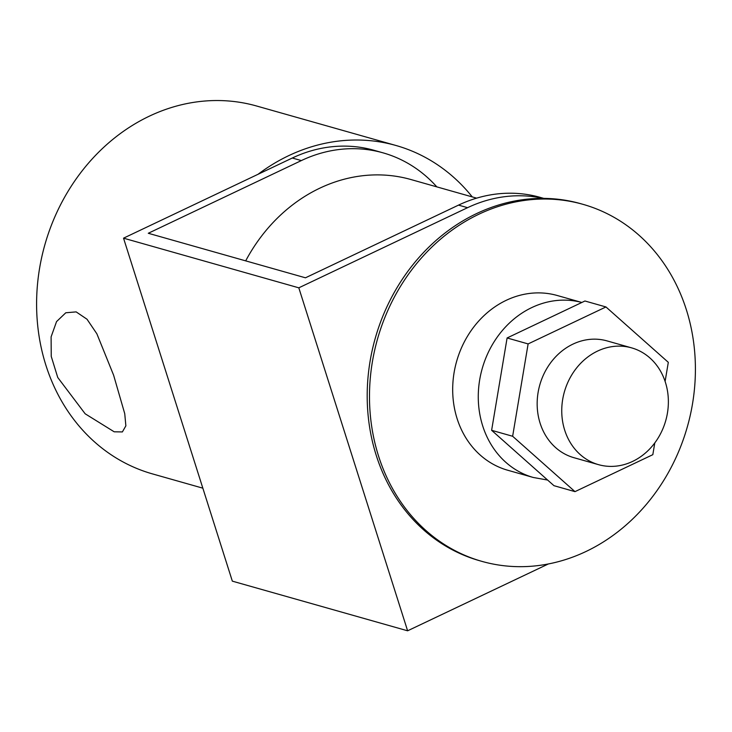 <?xml version="1.0" encoding="UTF-8"?>
<svg xmlns="http://www.w3.org/2000/svg" width="732" height="732" viewBox="0 0 732 732"><rect width="100%" height="100%" fill="white"/><g stroke="black" fill="none" stroke-linecap="round" stroke-linejoin="round"><path stroke-width="1.1" d="M76.146 311.887L65.798 312.774L56.547 321.595L51.103 336.866L51.24 356.393L57.746 377.483L85.159 413.79L114.183 431.798L122.381 431.935L125.867 425.841L124.742 413.672L113.606 375.177L96.88 333.819L87.016 319.234L76.146 311.887M472.259 196.908A191.171 165.908 105.8 0 0 395.985 145.494A191.171 165.908 105.8 0 0 288.737 155.642A191.171 165.908 105.8 0 0 258.03 174.298M395.985 145.494L256.621 106.012A191.171 165.908 105.8 0 0 149.383 116.15A191.171 165.908 105.8 0 0 36.6 305.83A191.171 165.908 105.8 0 0 152.402 473.878L202.846 488.171M632.558 461.444A60.701 52.677 105.8 0 0 668.371 401.218A60.701 52.677 105.8 0 0 631.597 347.865A60.701 52.677 105.8 0 0 597.55 351.086A60.701 52.677 105.8 0 0 561.746 411.302A60.701 52.677 105.8 0 0 598.511 464.655A60.701 52.677 105.8 0 0 632.558 461.444M631.597 347.865L607.02 340.892A60.701 52.677 105.8 0 0 572.973 344.113A60.701 52.677 105.8 0 0 537.16 404.339A60.701 52.677 105.8 0 0 573.925 457.692L598.511 464.655M557.198 295.49A90.805 78.809 105.8 0 0 506.26 300.303A90.805 78.809 105.8 0 0 452.687 390.403A90.805 78.809 105.8 0 0 507.688 470.228L533.28 477.474A90.805 78.809 -74.2 0 1 478.271 397.65A90.805 78.809 -74.2 0 1 531.844 307.55A90.805 78.809 -74.2 0 1 581.83 302.472L557.198 295.49M585.948 551.516A185.535 161.013 105.8 0 0 695.4 367.446A185.535 161.013 105.8 0 0 583.02 204.347A185.535 161.013 105.8 0 0 478.938 214.192A185.535 161.013 105.8 0 0 369.486 398.272A185.535 161.013 105.8 0 0 481.866 561.362A185.535 161.013 105.8 0 0 585.948 551.516M583.02 204.347L580.732 203.697A185.535 161.013 105.8 0 0 476.66 213.543A185.535 161.013 105.8 0 0 367.199 397.622A185.535 161.013 105.8 0 0 479.588 560.712L481.866 561.362M245.687 260.867A162.495 141.02 -74.2 0 1 319.811 188.17A162.495 141.02 -74.2 0 1 410.963 179.541L476.633 198.152M543.089 198.381A145.677 126.426 105.8 0 0 467.574 207.678L458.525 205.116A145.677 126.426 -74.2 0 1 540.243 197.384L543.794 198.39M436.821 186.87A145.677 126.426 105.8 0 0 383.065 152.851A145.677 126.426 105.8 0 0 301.346 160.583L292.297 158.02L123.534 238.165L232.337 581.144L407.614 630.801L298.812 287.822L467.574 207.678M407.614 630.801L548.36 563.96M301.346 160.583L148.285 233.27L305.464 277.803L458.525 205.116M292.297 158.02A145.677 126.426 -74.2 0 1 374.015 150.289L383.065 152.851M123.534 238.165L298.812 287.822M665.114 381.409L668.307 362.331L605.959 306.955L528.12 343.921L512.638 436.263L574.986 491.639L652.825 454.673L654.792 442.906M605.959 306.955L584.941 300.998L507.102 337.964L491.62 430.306L553.968 485.682L574.986 491.639M528.12 343.921L507.102 337.964M512.638 436.263L491.62 430.306M533.28 477.474L547.628 480.055"/></g></svg>
